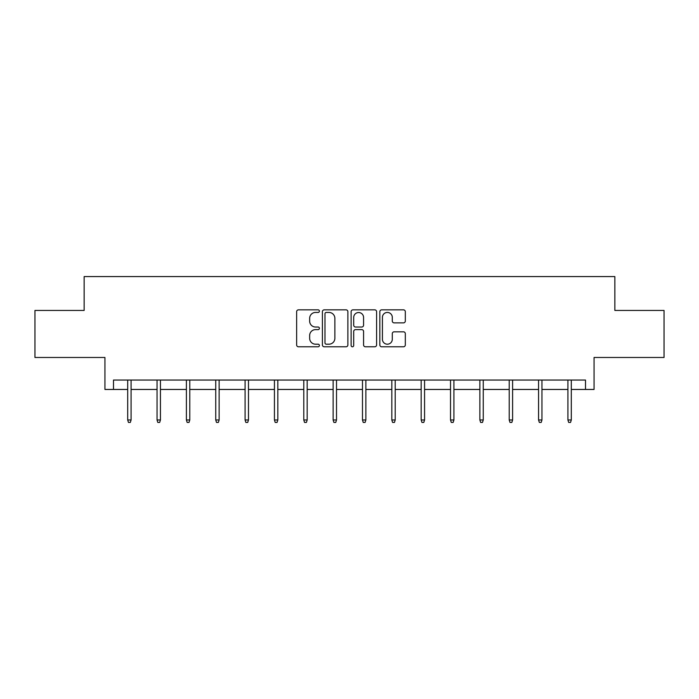 <?xml version="1.0" encoding="UTF-8"?>
<svg xmlns="http://www.w3.org/2000/svg" width="699" height="699" viewBox="0 0 699 699"><rect width="100%" height="100%" fill="white"/><g stroke="black" fill="none" stroke-linecap="round" stroke-linejoin="round"><path stroke-width="1.05" d="M319.399 311.142A1.293 1.293 0 0 0 318.106 309.849L298.49 309.849A1.844 1.844 0 0 0 296.638 311.702L296.638 344.939A1.844 1.844 0 0 0 298.49 346.783L318.106 346.783A1.293 1.293 0 0 0 319.399 345.489A1.293 1.293 0 0 0 318.106 344.196L315.572 344.196A5.907 5.907 0 0 1 309.657 338.29L309.657 335.52A5.907 5.907 0 0 1 315.572 329.613L318.106 329.613A1.293 1.293 0 0 0 319.399 328.32A1.293 1.293 0 0 0 318.106 327.027L315.572 327.027A5.907 5.907 0 0 1 309.657 321.112L309.657 318.342A5.907 5.907 0 0 1 315.572 312.436L318.106 312.436A1.293 1.293 0 0 0 319.399 311.142M113.491 389.457L113.491 380.055L585.509 380.055L585.509 389.457L594.063 389.457L594.063 357.477L664.05 357.477L664.05 310.443L614.858 310.443L614.858 276.586L84.142 276.586L84.142 310.443L34.95 310.443L34.95 357.477L104.937 357.477L104.937 389.457L127.699 389.457M403.463 322.868A1.844 1.844 0 0 0 405.315 321.024L405.315 311.702A1.844 1.844 0 0 0 403.463 309.849L381.68 309.849A1.844 1.844 0 0 0 379.828 311.702L379.828 344.939A1.844 1.844 0 0 0 381.68 346.783L403.463 346.783A1.844 1.844 0 0 0 405.315 344.939L405.315 333.668A1.844 1.844 0 0 0 403.463 331.824L394.14 331.824A1.844 1.844 0 0 0 392.296 333.668L392.296 339.26A4.937 4.937 0 0 1 387.36 344.196A4.937 4.937 0 0 1 382.414 339.26L382.414 317.372A4.937 4.937 0 0 1 387.36 312.436A4.937 4.937 0 0 1 392.296 317.372L392.296 321.024A1.844 1.844 0 0 0 394.14 322.868L403.463 322.868M347.884 311.702A1.844 1.844 0 0 0 346.04 309.849L324.249 309.849A1.844 1.844 0 0 0 322.405 311.702L322.405 344.939A1.844 1.844 0 0 0 324.249 346.783L346.04 346.783A1.844 1.844 0 0 0 347.884 344.939L347.884 311.702M352.96 309.849L374.751 309.849A1.844 1.844 0 0 1 376.595 311.702L376.595 344.939A1.844 1.844 0 0 1 374.751 346.783L365.428 346.783A1.844 1.844 0 0 1 363.576 344.939L363.576 331.457A1.844 1.844 0 0 0 361.733 329.613L355.546 329.613A1.844 1.844 0 0 0 353.703 331.457L353.703 345.489A1.293 1.293 0 0 1 352.41 346.783A1.293 1.293 0 0 1 351.116 345.489L351.116 311.702A1.844 1.844 0 0 1 352.96 309.849M131.08 389.457L157.048 389.457M160.429 389.457L186.397 389.457M189.779 389.457L215.738 389.457M219.128 389.457L245.087 389.457M248.477 389.457L274.436 389.457M277.826 389.457L303.785 389.457M307.176 389.457L333.135 389.457M336.516 389.457L362.484 389.457M365.865 389.457L391.824 389.457M395.215 389.457L421.174 389.457M424.564 389.457L450.523 389.457M453.913 389.457L479.872 389.457M483.262 389.457L509.221 389.457M512.603 389.457L538.571 389.457M541.952 389.457L567.92 389.457M571.301 389.457L585.509 389.457M326.276 312.436A1.293 1.293 0 0 0 324.983 313.729L324.983 342.903A1.293 1.293 0 0 0 326.276 344.196L328.958 344.196A5.907 5.907 0 0 0 334.865 338.29L334.865 318.342A5.907 5.907 0 0 0 328.958 312.436L326.276 312.436M363.576 317.468A4.937 4.937 0 0 0 358.639 312.532A4.937 4.937 0 0 0 353.703 317.468L353.703 325.175A1.844 1.844 0 0 0 355.546 327.027L361.733 327.027A1.844 1.844 0 0 0 363.576 325.175L363.576 317.468M127.699 419.977L128.45 422.414L130.329 422.414L131.08 419.977L127.699 419.977L127.699 380.055M131.08 419.977L131.08 380.055M157.048 419.977L157.799 422.414L159.678 422.414L160.429 419.977L157.048 419.977L157.048 380.055M160.429 419.977L160.429 380.055M186.397 419.977L187.149 422.414L189.027 422.414L189.779 419.977L186.397 419.977L186.397 380.055M189.779 419.977L189.779 380.055M215.738 419.977L216.498 422.414L218.376 422.414L219.128 419.977L215.738 419.977L215.738 380.055M219.128 419.977L219.128 380.055M245.087 419.977L245.838 422.414L247.726 422.414L248.477 419.977L245.087 419.977L245.087 380.055M248.477 419.977L248.477 380.055M274.436 419.977L275.188 422.414L277.075 422.414L277.826 419.977L274.436 419.977L274.436 380.055M277.826 419.977L277.826 380.055M303.785 419.977L304.537 422.414L306.415 422.414L307.176 419.977L303.785 419.977L303.785 380.055M307.176 419.977L307.176 380.055M333.135 419.977L333.886 422.414L335.765 422.414L336.516 419.977L333.135 419.977L333.135 380.055M336.516 419.977L336.516 380.055M362.484 419.977L363.235 422.414L365.114 422.414L365.865 419.977L362.484 419.977L362.484 380.055M365.865 419.977L365.865 380.055M391.824 419.977L392.585 422.414L394.463 422.414L395.215 419.977L391.824 419.977L391.824 380.055M395.215 419.977L395.215 380.055M421.174 419.977L421.925 422.414L423.812 422.414L424.564 419.977L421.174 419.977L421.174 380.055M424.564 419.977L424.564 380.055M450.523 419.977L451.274 422.414L453.162 422.414L453.913 419.977L450.523 419.977L450.523 380.055M453.913 419.977L453.913 380.055M479.872 419.977L480.624 422.414L482.502 422.414L483.262 419.977L479.872 419.977L479.872 380.055M483.262 419.977L483.262 380.055M509.221 419.977L509.973 422.414L511.851 422.414L512.603 419.977L509.221 419.977L509.221 380.055M512.603 419.977L512.603 380.055M538.571 419.977L539.322 422.414L541.201 422.414L541.952 419.977L538.571 419.977L538.571 380.055M541.952 419.977L541.952 380.055M567.92 419.977L568.671 422.414L570.55 422.414L571.301 419.977L567.92 419.977L567.92 380.055M571.301 419.977L571.301 380.055"/></g></svg>
